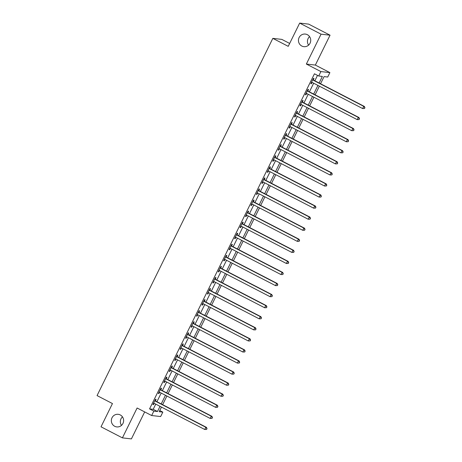 <?xml version="1.0" encoding="UTF-8"?>
<svg xmlns="http://www.w3.org/2000/svg" width="462" height="462" viewBox="0 0 462 462"><rect width="100%" height="100%" fill="white"/><g stroke="black" fill="none" stroke-linecap="round" stroke-linejoin="round"><path stroke-width="0.69" d="M120.276 414.945A6.341 6.145 96.5 0 1 116.77 426.911A6.341 6.145 96.5 0 1 111.608 418.82A6.341 6.145 96.5 0 1 120.276 414.945M307.38 34.702A6.341 6.145 96.5 0 1 303.875 46.668A6.341 6.145 96.5 0 1 298.712 38.577A6.341 6.145 96.5 0 1 307.38 34.702M121.5 425.381A6.341 6.145 96.5 0 1 122.47 416.863M308.604 45.137A6.341 6.145 96.5 0 1 309.569 36.619M159.76 410.533L162.826 412.127L160.649 416.551L151.657 415.529L153.834 411.105L157.478 411.515L160.025 406.346M289.657 43.445L281.826 39.386L272.834 38.369L97.06 395.593L112.457 403.563L101.022 426.807L122.413 437.878L131.404 438.9L144.681 411.919M272.834 38.369L288.236 46.339L299.671 23.1L308.662 24.122L330.053 35.193L321.055 34.176L306.352 64.056L320.899 71.581L329.891 72.603L327.714 77.033L324.07 76.617L320.559 83.749M306.352 64.056L315.35 65.073L330.053 35.193M315.35 65.073L329.891 72.603M299.671 23.1L321.055 34.176M319.127 83.01L322.366 76.426L318.722 76.011L314.443 73.793L149.555 408.887L153.205 409.303L155.746 404.129M156.936 401.721L161.192 393.064M162.381 390.656L166.638 381.993M167.822 379.585L172.083 370.928M173.267 368.52L177.529 359.863M178.713 357.455L182.975 348.798M184.159 346.39L188.421 337.728M189.605 335.32L193.867 326.663M195.051 324.255L199.313 315.598M200.496 313.19L204.758 304.533M205.942 302.119L210.204 293.462M211.388 291.054L215.65 282.397M216.834 279.989L221.09 271.333M222.28 268.924L226.536 260.262M227.726 257.854L231.982 249.197M233.171 246.789L237.428 238.132M238.611 235.724L242.873 227.067M244.057 224.659L248.319 215.997M249.503 213.588L253.765 204.932M254.949 202.523L259.211 193.867M260.395 191.459L264.657 182.802M265.841 180.388L270.103 171.731M271.286 169.323L275.548 160.666M276.732 158.258L280.994 149.601M282.178 147.193L286.44 138.536M287.624 136.123L291.88 127.466M293.07 125.058L297.326 116.401M298.516 113.993L302.772 105.336M303.961 102.928L308.218 94.265M309.401 91.857L313.663 83.2M314.847 80.792L317.51 75.387M313.317 79.862L314.027 78.425L313.421 78.355L310.805 83.662L311.411 83.732L312.081 82.38M307.871 90.927L308.581 89.489L307.975 89.42L305.359 94.733L305.965 94.802L306.635 93.445M302.425 101.998L303.136 100.554L302.529 100.485L299.913 105.798L300.519 105.867L301.189 104.516M296.979 113.063L297.69 111.619L297.083 111.55L294.467 116.863L295.079 116.932L295.744 115.581M291.539 124.128L292.244 122.69L291.637 122.621L289.021 127.934L289.634 128.003L290.298 126.646M286.094 135.193L286.798 133.755L286.192 133.685L283.581 138.998L284.188 139.068L284.852 137.711M280.648 146.263L281.352 144.82L280.746 144.75L278.136 150.063L278.742 150.133L279.406 148.781M275.202 157.328L275.906 155.89L275.3 155.821L272.69 161.128L273.296 161.198L273.96 159.846M269.756 168.393L270.466 166.955L269.854 166.886L267.244 172.199L267.85 172.268L268.514 170.911M264.31 179.458L265.021 178.02L264.408 177.951L261.798 183.264L262.404 183.333L263.069 181.976M258.864 190.529L259.575 189.085L258.963 189.016L256.352 194.329L256.959 194.398L257.623 193.047M253.419 201.594L254.129 200.156L253.523 200.086L250.906 205.394L251.513 205.463L252.183 204.112M247.973 212.659L248.683 211.221L248.077 211.151L245.461 216.464L246.067 216.534L246.737 215.177M242.527 223.729L243.237 222.286L242.631 222.216L240.015 227.529L240.621 227.599L241.291 226.247M237.081 234.794L237.791 233.35L237.185 233.281L234.569 238.594L235.175 238.663L235.845 237.312M231.635 245.859L232.346 244.421L231.739 244.352L229.123 249.665L229.73 249.728L230.399 248.377M226.189 256.924L226.9 255.486L226.293 255.417L223.677 260.73L224.289 260.799L224.954 259.442M220.749 267.995L221.454 266.551L220.848 266.482L218.231 271.795L218.844 271.864L219.508 270.513M215.304 279.06L216.008 277.616L215.402 277.552L212.791 282.86L213.398 282.929L214.062 281.577M209.858 290.124L210.562 288.686L209.956 288.617L207.346 293.93L207.952 293.999L208.616 292.642M204.412 301.189L205.116 299.751L204.51 299.682L201.9 304.995L202.506 305.064L203.17 303.707M198.966 312.26L199.676 310.816L199.064 310.747L196.454 316.06L197.06 316.129L197.724 314.778M193.52 323.325L194.231 321.887L193.618 321.818L191.008 327.125L191.615 327.194L192.279 325.843M188.074 334.39L188.785 332.952L188.178 332.883L185.562 338.196L186.169 338.265L186.833 336.908M182.629 345.455L183.339 344.017L182.733 343.947L180.116 349.26L180.723 349.33L181.393 347.978M177.183 356.525L177.893 355.082L177.287 355.012L174.671 360.325L175.277 360.395L175.947 359.043M171.737 367.59L172.447 366.152L171.841 366.083L169.225 371.396L169.831 371.46L170.501 370.108M166.291 378.655L167.001 377.217L166.395 377.148L163.779 382.461L164.385 382.53L165.055 381.173M160.845 389.726L161.556 388.282L160.949 388.213L158.333 393.526L158.945 393.595L159.609 392.244M155.399 400.791L156.11 399.347L155.503 399.284L152.887 404.591L153.5 404.66L154.164 403.309M151.657 415.529L137.11 407.998L122.413 437.878M149.555 408.887L153.834 411.105M318.722 76.011L320.899 71.581M161.457 407.086L159.182 411.711L162.826 412.127M319.375 86.157L315.113 94.814M313.929 97.222L309.667 105.879M308.483 108.293L304.221 116.95M303.037 119.358L298.775 128.014M297.592 130.423L293.33 139.079M292.146 141.488L287.884 150.15M286.7 152.558L282.444 161.215M281.254 163.623L276.998 172.28M275.808 174.688L271.552 183.345M270.362 185.753L266.106 194.415M264.922 196.824L260.66 205.48M259.477 207.888L255.215 216.545M254.031 218.953L249.769 227.61M248.585 230.024L244.323 238.681M243.139 241.089L238.877 249.746M237.693 252.154L233.431 260.811M232.247 263.219L227.985 271.875M226.802 274.289L222.54 282.946M221.356 285.354L217.094 294.011M215.91 296.419L211.654 305.076M210.464 307.484L206.208 316.147M205.018 318.555L200.762 327.212M199.572 329.62L195.316 338.276M194.132 340.685L189.87 349.341M188.687 351.755L184.425 360.412M183.241 362.82L178.979 371.477M177.795 373.885L173.533 382.542M172.349 384.95L168.087 393.607M166.903 396.021L162.641 404.677M161.209 403.932L165.471 395.276M166.655 392.867L170.917 384.211M172.101 381.803L176.363 373.146M177.547 370.738L181.809 362.075M182.992 359.667L187.254 351.01M188.438 348.602L192.7 339.945M193.884 337.537L198.146 328.88M199.33 326.467L203.586 317.81M204.776 315.402L209.032 306.745M210.222 304.337L214.478 295.68M215.667 293.272L219.924 284.615M221.113 282.201L225.369 273.544M226.553 271.136L230.815 262.48M231.999 260.071L236.261 251.415M237.445 249.006L241.707 240.344M242.891 237.936L247.153 229.279M248.337 226.871L252.599 218.214M253.782 215.806L258.044 207.149M259.228 204.735L263.49 196.079M264.674 193.67L268.936 185.014M270.12 182.606L274.376 173.949M275.566 171.541L279.822 162.884M281.012 160.47L285.268 151.813M286.457 149.405L290.714 140.748M291.897 138.34L296.159 129.683M297.343 127.275L301.605 118.613M302.789 116.205L307.051 107.548M308.235 105.14L312.497 96.483M313.681 94.075L317.943 85.418M153.205 409.303L157.478 411.515M310.903 83.472L311.411 83.732M305.457 94.537L305.965 94.802M300.011 105.602L300.519 105.867M294.565 116.667L295.079 116.932M289.12 127.737L289.634 128.003M283.674 138.802L284.188 139.068M278.228 149.867L278.742 150.133M272.782 160.932L273.296 161.198M267.336 172.003L267.85 172.268M261.89 183.067L262.404 183.333M256.45 194.132L256.959 194.398M251.005 205.203L251.513 205.463M245.559 216.268L246.067 216.534M240.113 227.333L240.621 227.599M234.667 238.398L235.175 238.663M229.221 249.468L229.73 249.728M223.775 260.533L224.289 260.799M218.33 271.598L218.844 271.864M212.884 282.663L213.398 282.929M207.438 293.734L207.952 293.999M201.992 304.799L202.506 305.064M196.546 315.864L197.06 316.129M191.106 326.934L191.615 327.194M185.66 337.999L186.169 338.265M180.215 349.064L180.723 349.33M174.769 360.129L175.277 360.395M169.323 371.2L169.831 371.46M163.877 382.265L164.385 382.53M158.431 393.329L158.945 393.595M152.986 404.394L153.5 404.66M364.506 108.518L364.94 107.634L364.506 108.518L362.641 108.558L311.994 82.34A0.988 0.959 -83.5 0 0 311.642 82.236L311.821 82.271M364.264 108.495L362.641 108.558L363.733 106.347L364.339 106.416L313.692 80.192A0.988 0.959 -83.5 0 1 313.403 79.966L312.913 79.383M312.71 79.793L312.797 79.897A0.988 0.959 -83.5 0 0 313.086 80.122L363.733 106.347L364.697 107.606M364.94 107.634L364.339 106.416M359.061 119.589L359.5 118.699L359.061 119.589L357.195 119.629L306.549 93.405A0.988 0.959 -83.5 0 0 306.202 93.301L306.069 93.289M358.818 119.56L357.195 119.629L358.287 117.412L358.893 117.481L308.246 91.262A0.988 0.959 -83.5 0 1 307.958 91.031L307.467 90.454M307.265 90.858L307.351 90.962A0.988 0.959 -83.5 0 0 307.64 91.193L358.287 117.412L359.251 118.676M306.381 93.336L306.058 93.307M359.5 118.699L358.893 117.481M353.615 130.654L354.054 129.77L353.615 130.654L351.749 130.694L301.103 104.47A0.988 0.959 -83.5 0 0 300.756 104.372L300.623 104.36M353.372 130.625L351.749 130.694L352.841 128.482L353.447 128.552L302.801 102.327A0.988 0.959 -83.5 0 1 302.512 102.096L302.021 101.519M301.819 101.929L301.905 102.027A0.988 0.959 -83.5 0 0 302.194 102.258L352.841 128.482L353.811 129.741M300.935 104.4L300.618 104.377M354.054 129.77L353.447 128.552M348.169 141.719L348.608 140.835L348.169 141.719L346.304 141.759L295.657 115.535A0.988 0.959 -83.5 0 0 295.31 115.436L295.178 115.425M347.926 141.695L346.304 141.759L347.395 139.547L348.002 139.616L297.355 113.392A0.988 0.959 -83.5 0 1 297.066 113.161L296.575 112.584M296.373 112.994L296.46 113.092A0.988 0.959 -83.5 0 0 296.748 113.323L347.395 139.547L348.365 140.806M295.489 115.471L295.172 115.442M348.608 140.835L348.002 139.616M342.723 152.789L343.162 151.9L342.723 152.789L340.864 152.824L290.217 126.605A0.988 0.959 -83.5 0 0 289.888 126.507L290.044 126.536M342.481 152.76L340.864 152.824L341.949 150.612L342.556 150.681L291.909 124.457A0.988 0.959 -83.5 0 1 291.62 124.232L291.129 123.649M290.927 124.059L291.014 124.163A0.988 0.959 -83.5 0 0 291.303 124.388L341.949 150.612L342.919 151.871M343.162 151.9L342.556 150.681M337.277 163.854L337.716 162.97L337.277 163.854L335.418 163.895L284.771 137.67A0.988 0.959 -83.5 0 0 284.419 137.566L284.598 137.601M337.035 163.825L335.418 163.895L336.503 161.677L337.11 161.746L286.463 135.528A0.988 0.959 -83.5 0 1 286.18 135.297L285.683 134.719M285.481 135.123L285.568 135.227A0.988 0.959 -83.5 0 0 285.857 135.458L336.503 161.677L337.474 162.942M337.716 162.97L337.11 161.746M331.832 174.919L332.27 174.035L331.832 174.919L329.972 174.959L279.325 148.735A0.988 0.959 -83.5 0 0 278.973 148.637L278.84 148.625M331.589 174.89L329.972 174.959L331.058 172.748L331.664 172.817L281.017 146.593A0.988 0.959 -83.5 0 1 280.734 146.362L280.238 145.784M280.036 146.194L280.122 146.292A0.988 0.959 -83.5 0 0 280.411 146.523L331.058 172.748L332.028 174.007M279.152 148.666L278.834 148.643M332.27 174.035L331.664 172.817M326.391 185.984L326.825 185.1L326.391 185.984L324.526 186.024L273.879 159.8A0.988 0.959 -83.5 0 0 273.527 159.702L273.394 159.69M326.143 185.961L324.526 186.024L325.612 183.812L326.224 183.882L275.577 157.657A0.988 0.959 -83.5 0 1 275.288 157.427L274.792 156.849M274.595 157.259L274.676 157.357A0.988 0.959 -83.5 0 0 274.965 157.588L325.612 183.812L326.582 185.071M273.706 159.737L273.388 159.708M326.825 185.1L326.224 183.882M320.946 197.055L321.379 196.165L320.946 197.055L319.08 197.095L268.434 170.871A0.988 0.959 -83.5 0 0 268.081 170.767L267.948 170.755M320.703 197.026L319.08 197.095L320.166 194.877L320.778 194.947L270.131 168.722A0.988 0.959 -83.5 0 1 269.843 168.497L269.346 167.914M269.15 168.324L269.236 168.428A0.988 0.959 -83.5 0 0 269.519 168.653L320.166 194.877L321.136 196.142M268.26 170.801L267.943 170.773M321.379 196.165L320.778 194.947M315.5 208.119L315.933 207.236L315.5 208.119L313.634 208.16L262.988 181.936A0.988 0.959 -83.5 0 0 262.635 181.832L262.508 181.826M315.257 208.091L313.634 208.16L314.72 205.948L315.332 206.017L264.686 179.793A0.988 0.959 -83.5 0 1 264.397 179.562L263.906 178.985M263.704 179.389L263.79 179.493A0.988 0.959 -83.5 0 0 264.073 179.724L314.72 205.948L315.69 207.207M262.814 181.866L262.497 181.843M315.933 207.236L315.332 206.017M310.054 219.184L310.487 218.301L310.054 219.184L308.189 219.225L257.542 193A0.988 0.959 -83.5 0 0 257.19 192.902L257.063 192.891M309.811 219.155L308.189 219.225L309.28 217.013L309.887 217.082L259.24 190.858A0.988 0.959 -83.5 0 1 258.951 190.627L258.46 190.049M258.258 190.46L258.345 190.558A0.988 0.959 -83.5 0 0 258.633 190.789L309.28 217.013L310.245 218.272M257.369 192.931L257.051 192.908M310.487 218.301L309.887 217.082M304.608 230.249L305.041 229.366L304.608 230.249L302.743 230.29L252.096 204.071A0.988 0.959 -83.5 0 0 251.744 203.967L251.617 203.956M304.366 230.226L302.743 230.29L303.834 228.078L304.441 228.147L253.794 201.923A0.988 0.959 -83.5 0 1 253.505 201.698L253.014 201.114M252.812 201.524L252.899 201.628A0.988 0.959 -83.5 0 0 253.188 201.854L303.834 228.078L304.799 229.337M251.923 204.002L251.605 203.973M305.041 229.366L304.441 228.147M299.162 241.32L299.595 240.431L299.162 241.32L297.297 241.36L246.65 215.136A0.988 0.959 -83.5 0 0 246.298 215.032L246.477 215.067M298.92 241.291L297.297 241.36L298.388 239.143L298.995 239.212L248.348 212.988A0.988 0.959 -83.5 0 1 248.059 212.763L247.568 212.185M247.366 212.589L247.453 212.693A0.988 0.959 -83.5 0 0 247.742 212.924L298.388 239.143L299.353 240.407M299.595 240.431L298.995 239.212M293.716 252.385L294.15 251.501L293.716 252.385L291.851 252.425L241.204 226.201A0.988 0.959 -83.5 0 0 240.852 226.103L240.725 226.091M293.474 252.356L291.851 252.425L292.943 250.213L293.549 250.283L242.902 224.058A0.988 0.959 -83.5 0 1 242.614 223.827L242.123 223.25M241.921 223.66L242.007 223.758A0.988 0.959 -83.5 0 0 242.296 223.989L292.943 250.213L293.907 251.472M241.031 226.132L240.714 226.109M294.15 251.501L293.549 250.283M288.271 263.45L288.71 262.566L288.271 263.45L286.405 263.49L235.759 237.266A0.988 0.959 -83.5 0 0 235.412 237.168L235.279 237.156M288.028 263.421L286.405 263.49L287.497 261.278L288.103 261.348L237.456 235.123A0.988 0.959 -83.5 0 1 237.168 234.892L236.677 234.315M236.475 234.725L236.561 234.823A0.988 0.959 -83.5 0 0 236.85 235.054L287.497 261.278L288.461 262.537M235.591 237.197L235.268 237.173M288.71 262.566L288.103 261.348M282.825 274.52L283.264 273.631L282.825 274.52L280.96 274.555L230.313 248.337A0.988 0.959 -83.5 0 0 229.966 248.233L229.833 248.221M282.582 274.492L280.96 274.555L282.051 272.343L282.657 272.413L232.011 246.188A0.988 0.959 -83.5 0 1 231.722 245.963L231.231 245.38M231.029 245.79L231.115 245.894A0.988 0.959 -83.5 0 0 231.404 246.119L282.051 272.343L283.021 273.602M230.145 248.267L229.828 248.238M283.264 273.631L282.657 272.413M277.379 285.585L277.818 284.702L277.379 285.585L275.514 285.626L224.867 259.401A0.988 0.959 -83.5 0 0 224.544 259.303L224.699 259.332M277.136 285.556L275.514 285.626L276.605 283.408L277.212 283.477L226.565 257.259A0.988 0.959 -83.5 0 1 226.276 257.028L225.785 256.45M225.583 256.855L225.67 256.959A0.988 0.959 -83.5 0 0 225.958 257.19L276.605 283.408L277.575 284.673M277.818 284.702L277.212 283.477M271.933 296.65L272.372 295.767L271.933 296.65L270.074 296.691L219.427 270.466A0.988 0.959 -83.5 0 0 219.075 270.368L218.942 270.357M271.691 296.621L270.074 296.691L271.159 294.479L271.766 294.548L221.119 268.324A0.988 0.959 -83.5 0 1 220.83 268.093L220.339 267.515M220.137 267.925L220.224 268.024A0.988 0.959 -83.5 0 0 220.513 268.255L271.159 294.479L272.13 295.738M219.254 270.397L218.936 270.374M272.372 295.767L271.766 294.548M266.487 307.715L266.926 306.832L266.487 307.715L264.628 307.756L213.981 281.531A0.988 0.959 -83.5 0 0 213.629 281.433L213.496 281.422M266.245 307.692L264.628 307.756L265.714 305.544L266.32 305.613L215.673 279.389A0.988 0.959 -83.5 0 1 215.39 279.158L214.894 278.58M214.691 278.99L214.778 279.088A0.988 0.959 -83.5 0 0 215.067 279.319L265.714 305.544L266.684 306.803M213.808 281.468L213.49 281.439M266.926 306.832L266.32 305.613M261.042 318.786L261.48 317.896L261.042 318.786L259.182 318.826L208.535 292.602A0.988 0.959 -83.5 0 0 208.183 292.498L208.05 292.486M260.799 318.757L259.182 318.826L260.268 316.609L260.874 316.678L210.227 290.454A0.988 0.959 -83.5 0 1 209.944 290.228L209.448 289.645M209.246 290.055L209.332 290.159A0.988 0.959 -83.5 0 0 209.621 290.384L260.268 316.609L261.238 317.873M208.362 292.533L208.044 292.504M261.48 317.896L260.874 316.678M255.602 329.851L256.035 328.967L255.602 329.851L253.736 329.891L203.089 303.667A0.988 0.959 -83.5 0 0 202.737 303.563L202.604 303.557M255.353 329.822L253.736 329.891L254.822 327.679L255.434 327.743L204.787 301.524A0.988 0.959 -83.5 0 1 204.499 301.293L204.002 300.716M203.806 301.12L203.886 301.224A0.988 0.959 -83.5 0 0 204.175 301.455L254.822 327.679L255.792 328.938M202.916 303.598L202.599 303.569M256.035 328.967L255.434 327.743M250.156 340.916L250.589 340.032L250.156 340.916L248.29 340.956L197.644 314.732A0.988 0.959 -83.5 0 0 197.291 314.634L197.159 314.622M249.913 340.887L248.29 340.956L249.376 338.744L249.988 338.813L199.341 312.589A0.988 0.959 -83.5 0 1 199.053 312.358L198.556 311.781M198.36 312.191L198.446 312.289A0.988 0.959 -83.5 0 0 198.729 312.52L249.376 338.744L250.346 340.003M197.47 314.662L197.153 314.639M250.589 340.032L249.988 338.813M244.71 351.98L245.143 351.097L244.71 351.98L242.845 352.021L192.198 325.802A0.988 0.959 -83.5 0 0 191.845 325.698L191.718 325.687M244.467 351.957L242.845 352.021L243.936 349.809L244.542 349.878L193.896 323.654A0.988 0.959 -83.5 0 1 193.607 323.423L193.116 322.846M192.914 323.256L193 323.36A0.988 0.959 -83.5 0 0 193.283 323.585L243.936 349.809L244.9 351.068M192.025 325.733L191.707 325.704M245.143 351.097L244.542 349.878M239.264 363.051L239.697 362.162L239.264 363.051L237.399 363.092L186.752 336.867A0.988 0.959 -83.5 0 0 186.4 336.763L186.273 336.752M239.021 363.022L237.399 363.092L238.49 360.874L239.097 360.943L188.45 334.719A0.988 0.959 -83.5 0 1 188.161 334.494L187.67 333.916M187.468 334.321L187.555 334.424A0.988 0.959 -83.5 0 0 187.843 334.655L238.49 360.874L239.455 362.139M186.579 336.798L186.261 336.769M239.697 362.162L239.097 360.943M233.818 374.116L234.251 373.232L233.818 374.116L231.953 374.156L181.306 347.932A0.988 0.959 -83.5 0 0 180.954 347.828L181.133 347.863M233.576 374.087L231.953 374.156L233.044 371.945L233.651 372.014L183.004 345.79A0.988 0.959 -83.5 0 1 182.715 345.559L182.224 344.981M182.022 345.391L182.109 345.489A0.988 0.959 -83.5 0 0 182.398 345.72L233.044 371.945L234.009 373.204M234.251 373.232L233.651 372.014M228.372 385.181L228.805 384.297L228.372 385.181L226.507 385.221L175.86 358.997A0.988 0.959 -83.5 0 0 175.508 358.899L175.381 358.887M228.13 385.152L226.507 385.221L227.599 383.01L228.205 383.079L177.558 356.855A0.988 0.959 -83.5 0 1 177.269 356.624L176.779 356.046M176.576 356.456L176.663 356.554A0.988 0.959 -83.5 0 0 176.952 356.785L227.599 383.01L228.563 384.269M175.687 358.928L175.369 358.905M228.805 384.297L228.205 383.079M222.927 396.252L223.36 395.362L222.927 396.252L221.061 396.286L170.414 370.068A0.988 0.959 -83.5 0 0 170.062 369.964L169.935 369.952M222.684 396.223L221.061 396.286L222.153 394.074L222.759 394.144L172.112 367.919A0.988 0.959 -83.5 0 1 171.824 367.694L171.333 367.111M171.131 367.521L171.217 367.625A0.988 0.959 -83.5 0 0 171.506 367.85L222.153 394.074L223.117 395.333M170.241 369.998L169.924 369.97M223.36 395.362L222.759 394.144M217.481 407.317L217.92 406.427L217.481 407.317L215.615 407.357L164.969 381.133A0.988 0.959 -83.5 0 0 164.622 381.029L164.489 381.017M217.238 407.288L215.615 407.357L216.707 405.139L217.313 405.209L166.667 378.99A0.988 0.959 -83.5 0 1 166.378 378.759L165.887 378.182M165.685 378.586L165.771 378.69A0.988 0.959 -83.5 0 0 166.06 378.921L216.707 405.139L217.671 406.404M164.801 381.063L164.478 381.034M217.92 406.427L217.313 405.209M212.035 418.381L212.474 417.498L212.035 418.381L210.17 418.422L159.523 392.198A0.988 0.959 -83.5 0 0 159.199 392.099L159.355 392.128M211.792 418.353L210.17 418.422L211.261 416.21L211.867 416.279L161.221 390.055A0.988 0.959 -83.5 0 1 160.932 389.824L160.441 389.247M160.239 389.657L160.326 389.755A0.988 0.959 -83.5 0 0 160.614 389.986L211.261 416.21L212.231 417.469M212.474 417.498L211.867 416.279M206.589 429.446L207.028 428.563L206.589 429.446L204.724 429.487L154.077 403.262A0.988 0.959 -83.5 0 0 153.731 403.164L153.598 403.153M206.347 429.423L204.724 429.487L205.815 427.275L206.422 427.344L155.775 401.12A0.988 0.959 -83.5 0 1 155.486 400.889L154.995 400.311M154.793 400.721L154.88 400.82A0.988 0.959 -83.5 0 0 155.168 401.051L205.815 427.275L206.785 428.534M153.91 403.199L153.592 403.17M207.028 428.563L206.422 427.344M312.797 79.897L313.403 79.966M313.086 80.122L313.692 80.192M307.351 90.962L307.958 91.031M307.64 91.193L308.246 91.262M301.905 102.027L302.512 102.096M302.194 102.258L302.801 102.327M296.46 113.092L297.066 113.161M296.748 113.323L297.355 113.392M291.014 124.163L291.62 124.232M291.303 124.388L291.909 124.457M285.568 135.227L286.18 135.297M285.857 135.458L286.463 135.528M280.122 146.292L280.734 146.362M280.411 146.523L281.017 146.593M274.676 157.357L275.288 157.427M274.965 157.588L275.577 157.657M269.236 168.428L269.843 168.497M269.519 168.653L270.131 168.722M263.79 179.493L264.397 179.562M264.073 179.724L264.686 179.793M258.345 190.558L258.951 190.627M258.633 190.789L259.24 190.858M252.899 201.628L253.505 201.698M253.188 201.854L253.794 201.923M247.453 212.693L248.059 212.763M247.742 212.924L248.348 212.988M242.007 223.758L242.614 223.827M242.296 223.989L242.902 224.058M236.561 234.823L237.168 234.892M236.85 235.054L237.456 235.123M231.115 245.894L231.722 245.963M231.404 246.119L232.011 246.188M225.67 256.959L226.276 257.028M225.958 257.19L226.565 257.259M220.224 268.024L220.83 268.093M220.513 268.255L221.119 268.324M214.778 279.088L215.39 279.158M215.067 279.319L215.673 279.389M209.332 290.159L209.944 290.228M209.621 290.384L210.227 290.454M203.886 301.224L204.499 301.293M204.175 301.455L204.787 301.524M198.446 312.289L199.053 312.358M198.729 312.52L199.341 312.589M193 323.36L193.607 323.423M193.283 323.585L193.896 323.654M187.555 334.424L188.161 334.494M187.843 334.655L188.45 334.719M182.109 345.489L182.715 345.559M182.398 345.72L183.004 345.79M176.663 356.554L177.269 356.624M176.952 356.785L177.558 356.855M171.217 367.625L171.824 367.694M171.506 367.85L172.112 367.919M165.771 378.69L166.378 378.759M166.06 378.921L166.667 378.99M160.326 389.755L160.932 389.824M160.614 389.986L161.221 390.055M154.88 400.82L155.486 400.889M155.168 401.051L155.775 401.12"/></g></svg>
